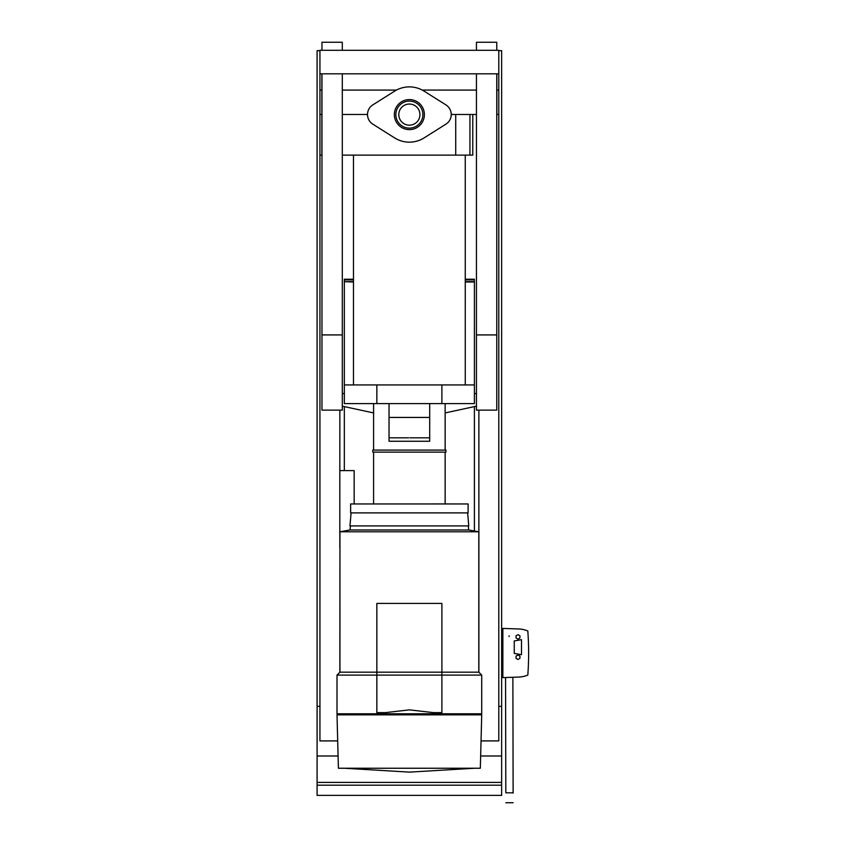 <?xml version="1.0" encoding="UTF-8"?>
<svg xmlns="http://www.w3.org/2000/svg" width="845" height="845" viewBox="0 0 845 845"><rect width="100%" height="100%" fill="white"/><g stroke="black" fill="none" stroke-linecap="round" stroke-linejoin="round"><path stroke-width="1.27" d="M451.241 114.476L476.443 114.476L455.719 114.476L455.719 155.121L342.299 155.121M498.793 50.668L501.645 50.668L501.645 795.377L317.097 795.377L317.097 50.668L319.938 50.668M501.645 782.396L317.097 782.396M501.645 755.979L480.647 755.979M338.084 755.979L317.097 755.979M501.645 785.195L317.097 785.195M498.793 77.455L498.793 740.907L481.037 740.907M337.694 740.907L319.938 740.907L319.938 77.455M319.938 706.325L317.097 706.325M501.645 706.325L498.793 706.325M478.883 410.131L478.883 672.25M478.883 713.888L478.883 714.849M339.859 714.849L339.859 713.888M339.859 672.25L339.943 547.856M354.161 503.958L354.161 470.612L339.827 470.612L339.859 410.131M498.793 73.821L319.938 73.821L319.938 50.299L498.793 50.299L498.793 114.476L496.765 114.476L496.86 73.821M465.268 279.241L474.404 279.241L474.404 403.625L429.693 403.625L429.693 437.816L410.026 437.816M474.404 406.593L474.404 530.998M353.474 279.241L344.327 279.241L344.327 279.853L353.474 279.853M474.404 279.853L465.268 279.853M474.404 281.617L465.268 281.617M353.474 281.617L344.327 281.617L344.327 279.853M474.404 281.67L465.268 281.67M353.474 281.67L344.327 281.617M474.404 282.008L465.268 282.008M353.474 282.008L344.327 281.67M344.327 470.612L344.327 406.593M344.327 384.929L344.327 403.625L353.854 403.625L344.327 403.625L344.327 384.929L353.854 384.929L344.327 384.929L344.327 282.008M321.966 155.121L319.938 155.121L319.938 73.821M472.777 114.476L472.777 155.121L455.719 155.121M321.966 50.299L321.966 42.25L342.299 42.25L342.299 50.299M342.299 73.821L342.299 410.131L321.966 410.131L321.966 73.821M476.443 50.299L476.443 42.25L496.765 42.25L496.765 50.299M496.765 73.821L496.765 410.131L476.443 410.131L476.443 73.821M424.105 91.144A27.642 27.642 0 0 0 394.626 91.144L372.814 104.896A11.386 11.386 0 0 0 372.814 124.152L394.626 137.904A27.642 27.642 0 0 0 424.105 137.904L445.928 124.152A11.386 11.386 0 0 0 445.928 104.896L424.105 91.144M339.827 470.612L339.827 547.856M342.299 406.16L373.596 412.93M344.327 393.347L342.299 393.781M445.146 412.93L476.443 406.16M476.443 393.781L474.404 393.347M474.372 768.253L344.369 768.253L409.371 772.119L474.372 768.253L338.412 768.242L337.007 714.849L409.371 714.838L481.724 714.849L480.33 768.242L338.412 768.242M468.711 714.236L337.007 713.782L481.724 713.782L468.711 714.236L468.711 714.849M468.278 525.907L468.711 529.995L478.798 531.78L339.943 531.78L339.943 672.166L376.849 672.166L376.849 675.092L441.893 675.092L441.893 712.631L433.411 712.631L409.371 709.863L385.32 712.631L376.849 712.631L376.849 675.092L337.007 675.092L337.007 713.782M481.724 675.092L441.893 675.092L441.893 603.414L376.849 603.414L376.849 672.166L478.798 672.166L481.724 675.092L481.724 713.782M350.453 525.907L350.02 529.973L468.711 529.973L350.02 529.973L339.943 531.78M468.711 525.907L350.02 525.907M468.774 525.907L467.634 512.894L351.097 512.894L349.957 525.907M409.371 512.894L468.109 512.894L409.371 512.894M468.109 512.894L468.109 503.958L450.903 503.947L350.633 503.958L350.633 512.894M445.959 452.128L372.782 452.128L372.782 450.089L445.959 450.089L445.959 452.128L373.596 452.128L373.596 503.947M372.782 452.128L373.596 452.128M429.693 403.625L389.038 403.625L389.038 437.816L408.705 437.816L389.038 437.816L389.038 441.259L429.693 441.259L429.693 437.816M389.038 437.816L408.705 437.816M389.038 403.625L353.854 403.625M464.887 403.625L474.404 403.625L474.404 384.929L464.887 384.929L474.404 384.929M353.854 384.929L464.887 384.929M389.038 417.441L429.693 417.441M445.146 384.929L353.474 384.929L445.146 384.929M474.404 768.242L480.33 768.242M409.371 129.623A15.02 15.02 0 0 0 424.391 114.603A15.02 15.02 0 0 0 409.371 99.583A15.02 15.02 0 0 0 394.351 114.603A15.02 15.02 0 0 0 409.371 129.623M409.371 128.123A13.52 13.52 0 0 0 422.88 114.603A13.52 13.52 0 0 0 409.371 101.094A13.52 13.52 0 0 0 395.851 114.603A13.52 13.52 0 0 0 409.371 128.123M409.371 104.041A10.573 10.573 0 0 0 398.798 114.603A10.573 10.573 0 0 0 409.371 125.176A10.573 10.573 0 0 0 419.933 114.603A10.573 10.573 0 0 0 409.371 104.041M321.966 114.476L319.938 114.476L319.938 90.077L321.966 90.077M342.299 90.077L396.463 90.077M422.278 90.077L476.443 90.077M496.765 90.077L498.793 90.077L498.793 114.476L496.86 114.476L496.86 90.077M367.501 114.476L342.299 114.476M527.819 675.07A299.362 299.362 0 0 0 527.819 630.972A25.424 25.424 0 0 0 518.798 628.976L502.859 628.427L502.859 677.627L518.798 677.067A25.424 25.424 0 0 0 527.819 675.07M502.859 648.654A6.306 6.306 0 0 0 502.859 649.499M502.859 648.453A6.316 6.316 0 0 0 502.859 649.689M509.123 635.852L509.123 636.528L509.123 635.852M514.256 640.943L514.256 653.417L521.492 654.695L521.492 639.665L514.256 640.943M516.063 658.339L517.996 659.459L519.928 658.339L519.928 656.1L517.996 654.981L516.063 656.1L516.063 658.339M519.928 635.778L517.996 634.658L516.063 635.778L516.063 638.007L517.996 639.126L519.928 638.007L519.928 635.778M512.873 677.268L513.126 793.106M513.126 792.811L505.817 792.821L505.553 677.532M321.882 73.821L321.882 155.121M469.947 114.476L469.947 155.121M321.966 334.926L342.299 334.926M476.443 334.926L496.765 334.926M441.893 403.625L441.893 384.929M376.849 384.929L376.849 403.625M321.882 114.476L321.882 90.077M478.798 531.78L478.798 672.166M445.146 452.128L445.146 503.947M445.146 403.625L445.146 450.089M373.596 403.625L373.596 450.089M465.257 155.121L465.268 384.929M353.474 155.121L353.474 384.929M339.943 672.166L337.007 675.092M350.02 714.236L350.02 714.849M513.147 802.729L505.838 802.75"/></g></svg>

